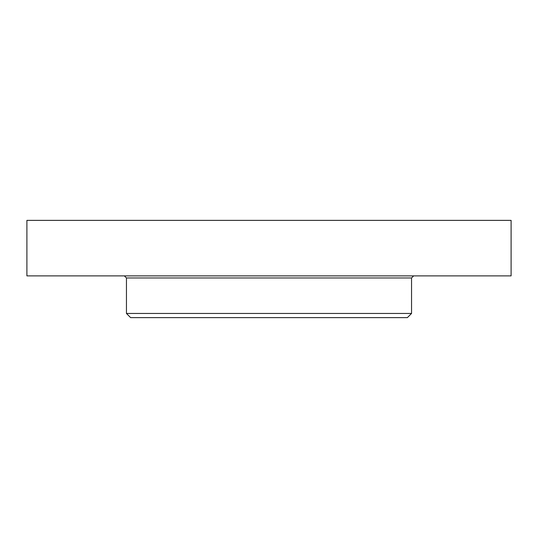 <?xml version="1.0" encoding="UTF-8"?>
<svg xmlns="http://www.w3.org/2000/svg" width="538" height="538" viewBox="0 0 538 538"><rect width="100%" height="100%" fill="white"/><g stroke="black" fill="none" stroke-linecap="round" stroke-linejoin="round"><path stroke-width="0.81" d="M152.933 275.886L26.9 275.886L26.9 220.372L511.1 220.372L511.1 275.886L152.933 275.886M411.55 313.452L407.374 317.628L130.626 317.628L126.45 313.452L411.55 313.452L411.55 277.971L126.45 277.971L124.365 275.886M411.55 277.971L413.635 275.886M126.45 277.971L126.45 313.452"/></g></svg>
